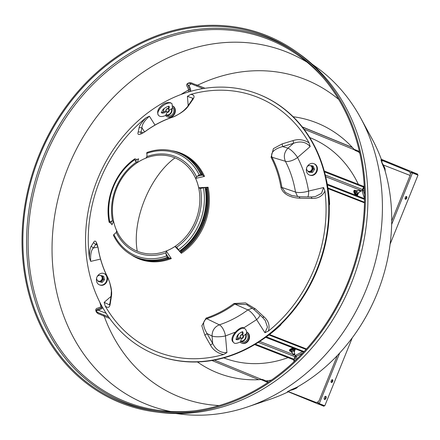 <?xml version="1.0" encoding="UTF-8"?>
<svg xmlns="http://www.w3.org/2000/svg" width="440" height="440" viewBox="0 0 440 440"><rect width="100%" height="100%" fill="white"/><g stroke="black" fill="none" stroke-linecap="round" stroke-linejoin="round"><path stroke-width="0.66" d="M324.297 399.278A1.677 0.891 112.3 0 0 325.474 398.019A1.677 0.891 112.3 0 0 325.507 396.325M324.324 397.579A1.677 0.891 -67.7 0 1 325.793 396.352A1.677 0.891 -67.7 0 1 325.991 398.233A1.677 0.891 -67.7 0 1 324.522 399.459A1.677 0.891 -67.7 0 1 324.324 397.579M406.709 198.165A1.48 0.786 112.3 0 0 406.538 196.51A1.48 0.786 112.3 0 0 405.24 197.593A1.48 0.786 112.3 0 0 405.411 199.254A1.48 0.786 112.3 0 0 406.709 198.165M405.191 199.056A1.48 0.786 112.3 0 0 406.192 197.956A1.48 0.786 112.3 0 0 406.241 196.493M332.679 381.398A1.48 0.786 112.3 0 0 332.508 379.736A1.48 0.786 112.3 0 0 331.21 380.826A1.48 0.786 112.3 0 0 331.381 382.481A1.48 0.786 112.3 0 0 332.679 381.398M331.161 382.289A1.48 0.786 112.3 0 0 332.161 381.183A1.48 0.786 112.3 0 0 332.211 379.72M396.347 165.468L393.811 164.434L396.347 165.468M411.939 172.75L410.894 172.909L411.889 172.601L412.137 171.99L410.57 172.782L411.939 172.75L418 175.12L412.456 172.959L391.661 224.433M352.286 337.766L324.808 405.774L319.264 403.612L317.784 402.43L318.368 404.08L318.615 403.469L324.159 405.636L323.911 406.247L288.42 391.82L318.351 404.074M339.73 352.963L319.264 403.612L318.109 402.562L318.604 403.469M418 175.12L390.115 244.139M324.159 405.636L318.329 403.249M381.343 159.379L417.681 174.152L381.293 159.258M302.258 126.896L352.352 147.406M411.889 172.601L417.434 174.768L417.681 174.152M309.777 137.583A118.245 100.166 111.3 0 1 358.364 184.338M306.807 348.574A118.245 100.166 111.3 0 1 306.3 348.876M288.035 357.632A118.245 100.166 111.3 0 1 223.784 357.885M194.271 237.924A21.742 18.414 111.3 0 1 193.919 237.188M206.041 206.135A21.742 18.414 111.3 0 1 206.795 205.827M193.963 238.332A21.742 18.414 111.3 0 1 193.595 237.633A21.742 18.414 -68.7 0 0 193.963 238.332M206.102 205.59A21.742 18.414 111.3 0 1 206.85 205.321A21.742 18.414 -68.7 0 0 206.102 205.59M329.197 204.078L329.615 204.243A136.692 115.792 111.3 0 0 325.837 177.43M280.506 324.715L280.88 324.858A136.692 115.792 111.3 0 1 262.592 339.455M280.88 324.858L281.221 324.016M329.23 205.194L329.615 204.243M206.877 204.963A21.742 18.414 -68.7 0 0 206.146 205.205M193.364 237.941A21.742 18.414 -68.7 0 0 193.743 238.618M202.901 219.901L203.896 220.308M202.472 223.295L201.509 222.893M202.747 219.846L203.621 220.209A1.655 1.403 111.3 0 0 203.495 220.154M202.868 220.006A1.655 1.403 111.3 0 1 203.247 220.049M201.591 225.385A3.955 3.35 111.3 0 1 200.954 224.895M203.522 218.014A3.955 3.35 111.3 0 1 204.32 218.053M168.619 111.166A1.645 1.397 -68.7 0 0 166.309 109.566A1.645 1.397 -68.7 0 0 168.619 111.166M161.293 112.547C160.985 112.948 162.047 112.629 164.489 111.601L165.93 110.941A1.975 1.672 111.3 0 1 166.238 109.467A1.975 1.672 111.3 0 1 168.185 108.537L168.938 106.233M169.323 109.912A1.975 1.672 111.3 0 1 169.015 111.386A1.975 1.672 111.3 0 1 167.068 112.321M172.893 106.134A6.094 5.165 111.3 0 1 173.206 115.06A6.094 5.165 111.3 0 1 167.371 116.87A6.094 5.165 111.3 0 1 165.528 115.522M172.887 105.991A6.094 5.165 111.3 0 1 173.696 115.253A6.094 5.165 111.3 0 1 167.86 117.057L167.371 116.87M169.059 110.005L172.48 108.444L172.04 103.813A8.894 4.274 -39.5 0 0 171.105 103.153A8.894 4.274 -39.5 0 0 161.59 106.942A8.894 4.274 -39.5 0 0 158.323 115.132C156.799 111.936 157.938 108.708 161.733 105.451C164.126 103.153 167.052 102.24 170.506 102.713L172.04 103.813M167.167 112.024L165.88 115.044A4.939 4.186 111.3 0 0 165.996 115.093A4.939 4.186 111.3 0 0 170.599 113.779A4.939 4.186 111.3 0 0 171.908 108.609M165.996 115.093L167.788 115.792A4.939 4.186 -68.7 0 0 172.997 113.685A4.939 4.186 -68.7 0 0 172.871 107.679A4.939 4.186 -68.7 0 0 172.755 107.542M163.597 112.063A4.939 4.186 111.3 0 1 163.999 108.713M165.913 114.708A4.609 3.905 -68.7 0 0 170.203 113.547A4.609 3.905 -68.7 0 0 171.49 108.752M163.735 111.997A4.609 3.905 111.3 0 1 164.197 108.543M242.528 331.843L242.105 334.659A1.975 1.672 111.3 0 0 240.422 335.632A1.975 1.672 111.3 0 0 240.174 337.398L236.148 339.394M243.183 335.923L246.351 333.971C246.879 331.914 246.466 330.209 245.102 328.845A8.894 4.538 -49.8 0 0 244.42 328.444A8.894 4.538 -49.8 0 0 235.411 333.305A8.894 4.538 -49.8 0 0 233.624 342.43C227.167 338.195 241.302 324.302 244.013 328.202L245.102 328.845M240.961 341.567L240.691 341.05L241.571 338.223M233.624 342.43C234.399 343.937 236.869 343.657 241.021 341.577L241.967 341.957A4.939 4.186 -68.7 0 0 247.374 339.51A4.939 4.186 -68.7 0 0 246.576 333.361A4.939 4.186 -68.7 0 0 246.483 333.284M245.845 334.092A4.939 4.186 111.3 0 1 245.218 339.4A4.939 4.186 111.3 0 1 240.691 341.418M237.952 338.861A4.939 4.186 111.3 0 1 238.491 334.274M240.691 341.05A4.609 3.905 -68.7 0 0 244.838 339.152A4.609 3.905 -68.7 0 0 245.454 334.274M238.106 338.773A4.609 3.905 111.3 0 1 238.948 333.806M240.988 332.293A4.609 3.905 111.3 0 1 242.589 332.084M98.511 281.127L99 281.314A2.965 2.514 -68.7 0 0 102.542 279.087A2.965 2.514 -68.7 0 0 101.156 275.792L100.667 275.605A2.965 2.965 0 0 0 96.723 277.607A2.965 2.965 0 0 0 98.511 281.127A2.965 2.514 -68.7 0 0 102.053 278.899A2.965 2.514 -68.7 0 0 100.667 275.605M97.768 280.704L98.026 281.341L99.286 281.572A3.119 2.64 -68.7 0 0 102.668 279.114A3.119 2.64 -68.7 0 0 100.87 275.545L99.49 275.402M98.192 280.978A3.119 2.64 -68.7 0 0 99.286 281.562L101.024 281.996L103.323 279.301L102.619 275.957L100.876 275.539A3.119 2.64 -68.7 0 0 100.337 275.495M102.619 275.957L103.758 276.403L104.467 279.747L102.168 282.442L98.026 281.341M103.323 279.301L104.467 279.747M101.024 281.996L102.168 282.442M308.445 171.292L308.935 171.479A2.965 2.514 -68.7 0 0 312.56 168.795A2.965 2.514 -68.7 0 0 311.086 165.957L310.602 165.764A2.965 2.965 0 0 0 306.581 168.168A2.965 2.965 0 0 0 308.445 171.292A2.965 2.514 -68.7 0 0 312.07 168.603A2.965 2.514 -68.7 0 0 310.602 165.764M307.846 170.973L308.325 171.837L309.639 171.793A3.119 2.64 -68.7 0 0 312.697 168.795A3.119 2.64 -68.7 0 0 310.382 165.66L310.222 165.649M308.127 171.144A3.119 2.64 -68.7 0 0 309.639 171.781L311.438 171.93L313.363 168.905L312.186 165.792L310.387 165.655A3.119 2.64 -68.7 0 0 310.266 165.66M312.186 165.792L313.324 166.238L314.507 169.351L312.576 172.376L309.469 172.282L308.325 171.837M313.363 168.905L314.507 169.351M311.438 171.93L312.576 172.376M97.267 276.524A6.094 5.165 111.3 0 1 103.922 273.515A6.094 5.165 111.3 0 1 105.567 274.637A6.094 5.165 111.3 0 1 106.002 282.117A6.094 5.165 111.3 0 1 99.49 284.867A6.094 5.165 111.3 0 1 97.851 283.745A6.094 5.165 111.3 0 1 96.63 278.146M103.922 273.515L104.412 273.707A6.094 5.165 111.3 0 1 106.057 274.824A6.094 5.165 111.3 0 1 106.491 282.31A6.094 5.165 111.3 0 1 99.979 285.06L99.49 284.867M246.543 331.947A6.094 5.165 111.3 0 1 247.39 341.226A6.094 5.165 111.3 0 1 241.549 343.035A6.094 5.165 111.3 0 1 240.152 342.155M246.543 331.898A6.094 5.165 111.3 0 1 247.88 341.418A6.094 5.165 111.3 0 1 242.039 343.222L241.549 343.035M307.197 166.689A6.094 5.165 111.3 0 1 313.858 163.68A6.094 5.165 111.3 0 1 315.502 164.802A6.094 5.165 111.3 0 1 315.937 172.282A6.094 5.165 111.3 0 1 309.425 175.032A6.094 5.165 111.3 0 1 307.78 173.91A6.094 5.165 111.3 0 1 306.565 168.311M313.858 163.68L314.347 163.873A6.094 5.165 111.3 0 1 315.992 164.989A6.094 5.165 111.3 0 1 316.426 172.475A6.094 5.165 111.3 0 1 309.914 175.225L309.425 175.032M240.488 335.731A1.645 1.397 -68.7 0 0 242.803 337.332A1.645 1.397 -68.7 0 0 240.488 335.731M243.441 335.786A1.975 1.672 111.3 0 1 243.194 337.552A1.975 1.672 111.3 0 1 241.511 338.531M294.277 354.107A0.825 0.303 161.8 0 0 293.37 354.442A0.825 0.303 161.8 0 0 293.277 354.838A0.825 0.303 161.8 0 0 293.634 354.871A0.825 0.303 161.8 0 0 294.712 354.37A0.825 0.303 161.8 0 0 294.277 354.107M293.205 354.794A0.99 0.369 -18.2 0 1 293.09 354.767A0.99 0.369 -18.2 0 1 292.969 354.651A0.99 0.369 -18.2 0 1 293.348 354.189A0.99 0.369 -18.2 0 1 294.294 353.887A0.99 0.369 -18.2 0 1 294.844 354.035A0.99 0.369 -18.2 0 1 294.817 354.2A0.99 0.369 -18.2 0 1 294.74 354.293M360.569 191.367A0.825 0.314 62.4 0 0 360.602 191.285A0.825 0.314 62.4 0 0 360.415 190.531A0.825 0.314 62.4 0 0 359.904 189.954A0.825 0.314 62.4 0 0 359.711 189.987A0.825 0.314 62.4 0 0 359.937 190.96A0.825 0.314 62.4 0 0 360.569 191.367A0.99 0.374 -117.6 0 1 360.558 191.472A0.99 0.374 -117.6 0 1 360.52 191.576A0.99 0.374 -117.6 0 1 360.465 191.626A0.99 0.374 -117.6 0 1 359.716 191.004A0.99 0.374 -117.6 0 1 359.491 189.921A0.99 0.374 -117.6 0 1 359.546 189.871A0.99 0.374 -117.6 0 1 359.722 189.877A0.99 0.374 -117.6 0 1 359.827 189.931M295.114 349.586A1.32 0.49 -18.2 0 1 295.191 349.685A1.32 0.49 -18.2 0 1 294.531 350.377M255.376 344.146L294.08 359.249L295.493 355.388A0.99 0.374 -117.6 0 1 296.269 356.45L295.036 356.889L294.261 359.502L294.75 360.998M304.079 351.566L266.365 336.848M303.573 352.11L265.694 337.326M294.734 357.049L295.036 356.889L295.993 359.805M293.574 359.513L294.025 361.686M294.261 359.502L293.452 359.925M254.628 344.591L293.266 359.673L294.08 359.249M357.693 193.847A1.32 0.501 -117.6 0 1 357.715 194.926A1.32 0.501 -117.6 0 1 357.588 194.948M362.582 189.118L363.275 190.608A0.99 0.369 -18.2 0 1 361.977 190.845L362.384 189.503L325.276 175.016M362.384 189.503L363.611 187.149L363.325 186.274L324.247 171.023M363.611 187.149L324.478 171.87M364.238 185.9L363.435 186.599M364.293 186.896L362.687 189.448L364.37 188.568M363.632 186.219L363.918 187.094M327.432 184.938L364.551 199.424M327.277 184.118L364.557 198.666M293.315 348.106A2.965 1.1 161.8 0 0 289.514 350.036A2.965 1.1 161.8 0 0 289.487 350.383L289.641 350.851A2.965 1.1 161.8 0 0 290.994 351.318M294.459 348.552A2.965 1.1 161.8 0 0 291.61 349.069A2.965 1.1 161.8 0 0 289.668 350.499A2.965 1.1 161.8 0 0 289.641 350.851M294.465 350.18A2.965 1.1 161.8 0 0 295.251 349.349A2.965 1.1 161.8 0 0 295.273 349.002A2.965 1.1 161.8 0 0 295.168 348.832M355.955 190.977A2.965 1.127 62.4 0 0 354.53 190.267L354.096 190.493A2.965 1.127 62.4 0 0 355.146 194.706A2.965 1.127 62.4 0 0 355.52 195.14M354.53 190.267A2.965 1.127 62.4 0 0 355.575 194.48A2.965 1.127 62.4 0 0 357.275 195.52A2.965 1.127 62.4 0 0 357.506 193.947M293.574 349.657L294.272 349.591L294.635 350.697L293.178 350.658L292.815 349.553L293.574 349.657M293.178 350.658L291.506 351.411L291.286 352.204L292.204 352.445A1.655 0.611 161.8 0 0 292.243 352.445M291.506 351.411L291.143 350.312L290.923 351.104L291.286 352.204L291.962 352.44A1.655 0.611 161.8 0 1 291.665 352.374L291.522 352.314M294.124 351.83A1.655 0.611 161.8 0 0 294.547 351.428A1.655 0.611 161.8 0 0 294.575 351.379L294.635 350.697M291.143 350.312L292.815 349.553M294.613 351.241A1.655 0.611 161.8 0 0 294.102 350.9M293.854 350.895A1.655 0.611 161.8 0 0 292.556 351.192M292.27 351.318A1.655 0.611 161.8 0 0 291.484 351.962M291.445 352.094A1.655 0.611 161.8 0 0 291.665 352.374M356.653 192.44L357.731 193.765L358.402 193.479L356.708 194.299L355.625 192.973L355.212 191.367L356.241 190.828L356.653 192.44L355.625 192.973M358.43 192.704L358.43 192.687A1.655 0.632 62.4 0 1 358.452 193.264A1.655 0.632 62.4 0 1 358.325 193.49L358.402 193.479M357.731 193.765L356.708 194.299M357.511 190.938A1.655 0.632 62.4 0 0 357.055 190.591A1.655 0.632 62.4 0 0 356.829 190.553L356.241 190.828M356.719 190.603A1.655 0.632 62.4 0 0 356.615 191.395L359.546 189.871M356.681 191.664A1.655 0.632 62.4 0 0 357.302 192.885M357.484 193.105A1.655 0.632 62.4 0 0 358.209 193.54M174.982 157.872A50.336 42.642 -68.7 0 0 116.666 188.386A50.336 42.642 -68.7 0 0 137.269 251.213A50.336 42.642 -68.7 0 0 195.591 220.698A50.336 42.642 -68.7 0 0 174.982 157.872A65.874 35.002 112.3 0 0 137.269 251.213M136.477 159.363L137.401 159.434L138.584 158.785L137.308 162.619L135.751 161.546L136.477 159.363L134.788 158.829C115.418 171.903 104.357 199.287 109.159 222.255L111.727 221.001L113.581 221.342L111.887 224.862L111.837 224.362M137.308 162.619A50.352 42.658 111.3 0 1 145.976 158.081L147.037 156.261M200.822 174.537L199.215 174.961L197.285 176.242L202.345 175.087L200.822 174.537A56.326 47.713 111.3 0 0 176.435 152.031C166.848 148.742 156.992 148.907 146.856 152.515L146.993 156.563L145.976 158.081M202.345 175.087L204.512 176.402L195.63 178.415L197.285 176.242M195.63 178.415A50.352 42.658 111.3 0 1 198.693 187.754L208.065 187.231L207.251 188.034L205.079 187.517L200.42 188.474L198.693 187.754M97.416 179.531A139.986 118.586 111.3 0 1 258.065 94.061A139.986 118.586 111.3 0 1 316.91 269.401A139.986 118.586 111.3 0 1 156.261 354.866A139.986 118.586 111.3 0 1 97.416 179.531M258.065 94.061L258.555 94.254A139.986 118.586 111.3 0 1 317.4 269.588A139.986 118.586 111.3 0 1 156.75 355.058L156.261 354.866M105.226 306.064L104.159 302.352L109.307 304.816L109.962 303.017L110.198 304.046C109.643 307.659 107.982 308.33 105.226 306.064A136.846 115.929 -68.7 0 0 155.903 351.346A136.846 115.929 -68.7 0 0 223.586 354.525C217.514 353.183 213.136 350.036 210.452 345.098L204.864 335.214L201.828 325.804L206.129 318.065A106.948 90.596 -68.7 0 0 234.042 303.457L245.564 302.923L255.288 308.836L264.16 316.998C268.62 321.013 270.023 325.71 268.373 331.095A136.846 115.929 -68.7 0 0 324.929 191.12C322.361 196.174 318.07 198.611 312.065 198.435L299.981 198.204C292.941 197.951 283.333 195.492 280.951 187.363A106.948 90.596 -68.7 0 0 271.084 157.289L273.411 148.632L282.166 143.886L293.09 140.569C298.469 138.842 303.804 139.607 309.1 142.868A136.846 115.929 -68.7 0 0 258.429 97.587A136.846 115.929 -68.7 0 0 190.74 94.402C194.271 94.76 194.97 96.465 192.83 99.523L188.623 105.584C185.994 109.764 180.763 113.597 172.915 117.095A106.948 90.596 -68.7 0 0 145.002 131.697C139.321 135.278 137.055 135.366 138.204 131.962L139.123 127.622C139.491 125.488 141.768 122.227 145.954 117.838L149.38 116.21C144.48 120.637 141.994 124.482 141.928 127.749L139.123 127.622M205.079 187.517A56.326 47.713 111.3 0 1 179.388 251.097L181.33 252.181L181.368 253.308L179.19 250.982M178.53 250.278L174.966 246.477A50.352 42.658 111.3 0 1 166.298 251.009L171.314 258.572L167.343 257.4L166.474 255.987L165.979 253.721L166.298 251.009M205.782 189.844L206.311 189.816M181.902 250.25L181.561 249.882M309.1 142.868L310.167 146.575C305.993 141.928 300.459 140.828 293.579 143.275L293.09 140.569M299.316 196.757L311.421 196.988L315.249 196.592L321.47 193.402L323.604 187.545L324.929 191.12M311.218 197.065L312.065 198.435M96.591 243.172L93.324 248.045C91.146 250.338 90.277 254.788 90.722 261.388L89.397 257.812C89.43 251.768 90.035 247.891 91.218 246.186L93.505 242.594C94.996 239.465 96.531 241.197 98.098 247.797A106.948 90.596 -68.7 0 0 107.96 277.871C111.172 285.868 112.294 292.215 111.32 296.912L110.198 304.046M97.895 246.978L93.324 248.045L91.218 246.186M268.373 331.095L264.946 332.723L267.471 327.151L265.232 320.54M262.614 317.361L264.16 316.998M206.129 318.065L206.778 318.72C201.416 321.569 203.775 328.07 207.103 333.597L212.685 343.486L210.452 345.098M204.864 335.214L207.103 333.597L212.042 336.012L212.685 343.486C215.958 349.987 220.698 353.029 226.919 352.616L223.586 354.525M187.715 106.183L191.939 100.1L192.83 99.523M191.945 100.1L192.764 98.214L187.407 96.311L190.74 94.402M116.155 232.711L116.644 230.681A50.352 42.658 111.3 0 1 113.581 221.342M145.954 117.838A136.846 115.929 -68.7 0 0 89.397 257.812M140.894 133.887L140.795 133.864C140.811 134.189 142.246 133.425 145.085 131.571C153.906 125.065 163.262 120.17 173.162 116.886C175.203 116.507 182.303 112.338 185.18 109.148L188.623 105.584M144.59 131.929L141.928 127.749L141.009 132.088L138.204 131.962M143.242 132.82L141.009 132.088L140.839 133.859M253.737 309.199L255.288 308.836M247.462 305.008L246.571 304.59L234.812 304.057L234.042 303.457M97.499 245.311L95.607 244.453L93.505 242.594M109.962 303.012L111.084 295.873L111.32 296.912M299.139 196.834L299.981 198.204M280.951 187.363L281.919 187.457L285.401 192.423L291.814 195.569M297.677 196.674L295.488 192.032A108.719 92.097 -68.7 0 0 285.401 161.282C283.399 156.492 284.24 152.125 287.936 148.176L282.656 146.591C276.721 148.187 269.946 151.509 272.014 157.256L285.401 161.282A9.883 4.219 152.5 0 0 297.561 157.52A9.883 2.767 49 0 0 287.936 148.176L293.579 143.275L282.656 146.591L282.166 143.886M174.966 246.477L176.919 247.352M116.644 230.681L116.325 232.474L113.905 234.46A55.077 46.657 -68.7 0 0 166.474 255.987M135.008 158.829L134.86 159.599L135.751 161.546M138.188 159.121L138.584 158.785A56.865 48.169 111.3 0 0 137.753 159.346M111.694 223.916A56.865 48.169 111.3 0 0 111.887 224.862L111.48 223.581L109.324 222.409M113.905 234.46L113.421 235.252C118.415 245.421 125.769 252.643 135.487 256.927L135.8 257.065A56.337 47.724 -68.7 0 0 166.821 257.829L168.3 258.451A56.386 47.767 111.3 0 1 137.247 257.68A56.386 47.767 111.3 0 1 136.526 257.367M179.388 251.097L176.71 247.159A51.744 43.835 111.3 0 0 197.038 221.287A51.744 43.835 111.3 0 0 200.42 188.474L200.712 188.485M226.919 352.616L225.484 335.923A9.883 2.64 175.1 0 1 212.042 336.012C212.141 330.583 214.566 326.86 219.323 324.836A9.883 4.301 -108.2 0 1 225.484 335.923L235.015 332.25M252.351 308.138L247.863 309.903A108.719 92.097 -68.7 0 1 219.323 324.836L206.778 318.72A107.404 90.987 -68.7 0 0 234.812 304.057L247.863 309.903A9.883 3.13 -126.5 0 1 256.614 319.632A9.883 4.46 147.5 0 0 260.084 315.161M307.852 196.917A9.883 4.538 76.8 0 0 308.561 191.065C306.565 179.009 302.902 167.827 297.561 157.52L310.167 146.575M177.496 152.411A56.386 47.767 111.3 0 1 178.239 152.669A56.386 47.767 111.3 0 1 202.257 174.399L200.75 173.855A56.337 47.724 -68.7 0 0 176.754 152.141A56.337 47.724 -68.7 0 0 176.594 152.086M180.895 251.719L181.33 252.181A56.403 47.779 -68.7 0 0 207.251 188.034L206.608 188.078M180.466 250.69A56.337 47.724 -68.7 0 0 205.573 188.551L207.081 189.112A56.386 47.767 111.3 0 1 181.957 251.306L180.466 250.69M271.084 157.289L272.014 157.256A107.404 90.987 -68.7 0 1 281.919 187.457L295.488 192.032A9.883 3.009 170.7 0 0 308.561 191.065L323.604 187.545M200.976 173.938A55.402 46.931 -68.7 0 0 198 169.081M162.905 258.995A55.402 46.931 -68.7 0 0 166.996 257.901M205.744 189.574L207.081 189.112M181.324 250.058L181.957 251.306M181.352 250.041L181.566 250.492A55.402 46.931 -68.7 0 0 206.245 189.42L205.744 189.602M188.43 90.008A170.726 144.623 111.3 0 0 180.895 94.534A170.726 144.623 111.3 0 1 189.706 89.293L189.893 91.553L189.706 89.293A170.726 144.623 111.3 0 0 180.895 94.534A170.726 144.623 111.3 0 1 189.706 89.293L187.792 84.948C187.347 83.331 188.238 82.868 190.46 83.55L196.262 85.866A170.726 144.623 111.3 0 1 306.345 79.926A170.726 144.623 111.3 0 1 338.673 99.396A170.726 144.623 111.3 0 0 196.262 85.866A170.726 144.623 111.3 0 1 306.345 79.926A170.726 144.623 111.3 0 1 338.673 99.396A170.726 144.623 111.3 0 0 197.56 85.228L192.924 83.622C189.695 81.406 184.877 83.919 187.275 86.576L188.744 89.887L188.43 90.008L188.601 91.938M359.596 152.317L355.053 150.409A134.481 113.922 111.3 0 0 293.139 116.738A134.481 113.922 111.3 0 1 355.053 150.409A134.481 113.922 111.3 0 0 293.139 116.738A134.481 113.922 111.3 0 1 317.46 123.167A134.481 113.922 111.3 0 1 354.068 149.287L356.702 151.085M287.76 52.437A189.58 160.595 111.3 0 1 307.032 62.172A189.58 160.595 111.3 0 0 68.123 167.349A189.58 160.595 111.3 0 1 307.032 62.172A189.58 160.595 111.3 0 0 287.76 52.437A189.58 160.595 111.3 0 0 68.123 167.349A189.58 160.595 111.3 0 0 145.734 403.975A189.58 160.595 111.3 0 1 68.123 167.349A189.58 160.595 111.3 0 1 287.76 52.437M170.676 411.499A189.58 160.595 111.3 0 1 145.734 403.975A189.58 160.595 111.3 0 0 170.676 411.499A189.58 160.595 111.3 0 1 68.123 167.349A189.58 160.595 111.3 0 0 170.676 411.499M101.701 305.811L100.991 306.433L101.129 306.741L97.752 308.159C94.166 308.445 95.859 313.632 99.748 314.237L104.214 316.267A170.726 144.623 111.3 0 0 178.437 396.5A170.726 144.623 111.3 0 0 219.17 405.554A170.726 144.623 111.3 0 1 103.725 314.902L108.543 316.839L103.725 314.902A170.726 144.623 111.3 0 0 219.17 405.554A170.726 144.623 111.3 0 1 178.437 396.5A170.726 144.623 111.3 0 1 103.725 314.902L97.922 312.587C95.843 311.548 95.53 310.591 96.982 309.711L101.409 307.841L102.355 306.999L101.409 307.841A170.726 144.623 111.3 0 1 99.82 302.242A170.726 144.623 111.3 0 0 101.409 307.841L102.355 306.999M270.264 40.056A194.75 164.972 111.3 0 1 298.798 55.831A194.75 164.972 111.3 0 1 324.027 78.733A194.75 164.972 111.3 0 0 298.798 55.831A194.75 164.972 111.3 0 1 324.027 78.733A194.75 164.972 111.3 0 0 298.798 55.831A194.75 164.972 111.3 0 0 44.633 158.103A194.75 164.972 111.3 0 1 298.798 55.831A194.75 164.972 111.3 0 0 270.264 40.056A194.75 164.972 111.3 0 0 44.633 158.103A194.75 164.972 111.3 0 0 124.361 401.181A194.75 164.972 111.3 0 1 44.633 158.103A194.75 164.972 111.3 0 1 270.264 40.056M194.398 410.828A194.75 164.972 111.3 0 1 160.331 410.586A194.75 164.972 111.3 0 1 124.361 401.181A194.75 164.972 111.3 0 0 160.331 410.586A194.75 164.972 111.3 0 1 44.633 158.103A194.75 164.972 111.3 0 0 160.331 410.586A194.75 164.972 111.3 0 0 194.398 410.828A194.75 164.972 111.3 0 1 160.331 410.586A194.75 164.972 111.3 0 0 194.398 410.828M270.083 38.83A195.828 165.891 111.3 0 1 297.479 53.774A195.828 165.891 111.3 0 0 43.203 157.531A195.828 165.891 111.3 0 1 297.479 53.774A195.828 165.891 111.3 0 0 270.083 38.83A195.828 165.891 111.3 0 0 43.203 157.531A195.828 165.891 111.3 0 0 123.371 401.951A195.828 165.891 111.3 0 1 43.203 157.531A195.828 165.891 111.3 0 1 270.083 38.83M157.96 411.202A195.828 165.891 111.3 0 1 123.371 401.951A195.828 165.891 111.3 0 0 157.96 411.202A195.828 165.891 111.3 0 1 43.203 157.531A195.828 165.891 111.3 0 0 157.96 411.202M267.366 36.911A196.631 166.568 111.3 0 1 296.18 52.833A196.631 166.568 111.3 0 1 348.876 279.78A196.631 166.568 111.3 0 1 156.371 411.015A196.631 166.568 111.3 0 1 120.054 401.522A196.631 166.568 111.3 0 1 39.556 156.096A196.631 166.568 111.3 0 1 267.366 36.911A196.631 166.568 111.3 0 1 296.18 52.833A196.631 166.568 111.3 0 1 347.864 282.332A196.631 166.568 111.3 0 1 156.371 411.015A196.631 166.568 111.3 0 1 39.556 156.096A196.631 166.568 111.3 0 1 296.18 52.833A196.631 166.568 111.3 0 1 348.876 279.78A196.631 166.568 111.3 0 1 156.371 411.015A196.631 166.568 111.3 0 1 120.054 401.522A196.631 166.568 111.3 0 1 39.556 156.096A196.631 166.568 111.3 0 1 267.366 36.911M381.849 160.781A171.606 145.371 111.3 0 0 372.014 138.776A171.606 145.371 111.3 0 1 381.849 160.781A171.606 145.371 111.3 0 0 372.014 138.776A171.606 145.371 111.3 0 1 381.541 159.923L381.205 159.989C380.468 158.796 382.179 163.999 383.213 166.1L384.665 169.367M119.68 402.446A197.626 167.415 111.3 0 1 38.775 155.777A197.626 167.415 111.3 0 1 267.74 35.987A197.626 167.415 111.3 0 1 296.703 51.992A197.626 167.415 111.3 0 1 349.663 280.088A197.626 167.415 111.3 0 1 156.184 411.989A197.626 167.415 111.3 0 1 119.68 402.446A197.626 167.415 111.3 0 1 38.775 155.777A197.626 167.415 111.3 0 1 267.74 35.987A197.626 167.415 111.3 0 1 296.703 51.992A197.626 167.415 111.3 0 1 348.645 282.651A197.626 167.415 111.3 0 1 156.184 411.989A197.626 167.415 111.3 0 1 38.775 155.777A197.626 167.415 111.3 0 1 296.703 51.992A197.626 167.415 111.3 0 1 349.663 280.088A197.626 167.415 111.3 0 1 156.184 411.989A197.626 167.415 111.3 0 1 119.68 402.446M288.464 391.705A171.606 145.371 111.3 0 1 270.375 399.174A171.606 145.371 111.3 0 0 288.464 391.705A171.606 145.371 111.3 0 1 270.375 399.174L247.681 406.874A190.542 161.414 111.3 0 1 180.681 414.117L175.906 413.523L180.681 414.117A190.542 161.414 111.3 0 0 247.681 406.874A190.542 161.414 111.3 0 1 180.681 414.117A190.542 161.414 111.3 0 0 247.681 406.874A190.542 161.414 111.3 0 0 360.536 117.739A190.542 161.414 111.3 0 1 366.245 289.416A190.542 161.414 111.3 0 1 247.681 406.874A190.542 161.414 111.3 0 0 360.536 117.739A190.542 161.414 111.3 0 1 366.245 289.416A190.542 161.414 111.3 0 1 247.681 406.874L270.375 399.174A171.606 145.371 111.3 0 0 287.755 392.046L287.529 391.848C286.149 392.255 290.972 389.73 293.205 388.877L296.791 387.321A171.606 145.371 111.3 0 0 377.157 293.392A171.606 145.371 111.3 0 1 295.993 387.767A171.606 145.371 111.3 0 0 384.731 169.659L385.006 168.564L385.231 171.402M299.486 53.983A196.768 166.683 111.3 0 1 352.22 281.083A196.768 166.683 111.3 0 1 159.577 412.412L156.184 411.989A197.626 167.415 111.3 0 1 38.775 155.777A197.626 167.415 111.3 0 1 296.703 51.992A197.626 167.415 111.3 0 1 348.645 282.651A197.626 167.415 111.3 0 1 156.184 411.989L159.577 412.412A196.768 166.683 111.3 0 0 351.208 283.641A196.768 166.683 111.3 0 1 159.577 412.412A196.768 166.683 111.3 0 0 352.22 281.083A196.768 166.683 111.3 0 0 299.486 53.983A196.768 166.683 111.3 0 1 351.208 283.641A196.768 166.683 111.3 0 0 299.486 53.983L296.703 51.992L299.486 53.983M316.162 67.023A190.542 161.414 111.3 0 1 360.536 117.739A190.542 161.414 111.3 0 0 316.162 67.023A190.542 161.414 111.3 0 1 360.536 117.739A190.542 161.414 111.3 0 0 316.162 67.023L312.246 64.224L316.162 67.023M382.701 164.747L410.097 175.439L382.701 164.747L410.097 175.439L391.721 220.924L410.097 175.439A3.295 2.789 111.3 0 0 408.749 171.325A3.295 2.789 111.3 0 1 410.097 175.439A3.295 2.789 111.3 0 0 408.749 171.325A3.295 2.789 111.3 0 1 410.097 175.439L383.477 165.049A1.645 1.243 -23.7 0 0 383.213 166.1M337.343 355.514L319.286 400.202A3.295 2.789 111.3 0 1 315.507 402.209A3.295 2.789 111.3 0 1 315.469 402.199A3.295 2.789 111.3 0 0 315.507 402.209A3.295 2.789 111.3 0 1 315.469 402.199A3.295 2.789 111.3 0 0 315.507 402.209A3.295 2.789 111.3 0 0 319.286 400.202A3.295 2.789 111.3 0 1 315.507 402.209A3.295 2.789 111.3 0 0 319.286 400.202L337.343 355.514M381.661 160.237L408.749 171.325L381.661 160.237M271.381 380.122A136.598 115.715 111.3 0 1 266.057 380.903L262.515 379.445A134.481 113.922 111.3 0 1 197.423 361.95A134.481 113.922 111.3 0 0 261.03 379.561L267.867 382.525M382.454 161.018L382.129 160.936C380.848 159.715 382.102 163.537 383.477 165.049L385.006 168.564M381.612 160.121L382.498 161.04M381.354 160.633L382.129 160.936A1.645 1.645 106.5 0 1 381.205 159.989M268.62 382.019L262.515 379.445A134.481 113.922 111.3 0 1 216.706 372.537A134.481 113.922 111.3 0 1 197.423 361.95A134.481 113.922 111.3 0 0 262.515 379.445L268.642 382.002M189.893 91.553L189.706 89.293L187.792 84.948C187.347 83.331 188.238 82.868 190.46 83.55L203.032 88.589M359.398 151.459L354.068 149.287M358.627 151.91A136.598 115.715 111.3 0 1 359.849 153.472M103.725 314.902L97.922 312.587C95.843 311.548 95.53 310.591 96.982 309.711L98.225 310.195C95.557 310.596 95.871 311.559 99.165 313.071L97.922 312.587C95.843 311.548 95.53 310.591 96.982 309.711L101.409 307.841A170.726 144.623 111.3 0 1 99.82 302.242A170.726 144.623 111.3 0 0 100.991 306.433M384.472 168.779A171.606 145.371 111.3 0 1 377.157 293.392A171.606 145.371 111.3 0 0 384.472 168.779A171.606 145.371 111.3 0 1 295.993 387.767M262.515 379.445L268.68 381.981M298.254 386.485L296.23 388.284L292.666 389.807C290.609 389.994 287.056 391.853 288.849 391.804L315.469 402.199M288.068 391.501L288.849 391.804M296.23 388.284L296.538 387.481M291.891 389.505L292.666 389.807A1.645 1.232 67 0 1 293.205 388.877M288.794 391.787A1.645 1.645 -73.5 0 0 288.701 391.754L288.701 391.754A1.645 1.645 -73.5 0 0 287.529 391.848M287.947 391.958L289.267 391.925M189.706 89.293L187.792 84.948C187.347 83.331 188.238 82.868 190.46 83.55L196.262 85.866M98.225 310.195L101.788 308.666L102.795 307.775M104.214 316.267L109.687 318.439M39.556 156.096A196.631 166.568 111.3 0 1 296.18 52.833A196.631 166.568 111.3 0 1 347.864 282.332A196.631 166.568 111.3 0 1 156.371 411.015A196.631 166.568 111.3 0 1 39.556 156.096M190.751 91.311L190.559 88.946L189.035 85.432L191.163 83.831M205.029 88.275L197.56 85.228M96.982 309.711L106.156 313.291L96.982 309.711L101.409 307.841M410.322 173.393L410.57 172.782L410.053 172.573M354.569 149.853L304.002 129.151M214.346 360.08L261.784 379.506M317.268 402.221L317.784 402.43L318.032 401.819M211.943 360.509L258.786 379.687L211.943 360.509M352.512 147.576L302.385 127.05M166.375 111.557A4.939 2.376 -39.5 0 1 161.893 112.987A4.939 2.376 -39.5 0 1 161.42 112.673M169.037 106.387A4.939 2.376 -39.5 0 1 168.591 109.186M240.719 337.882A4.939 2.525 -49.8 0 1 236.549 339.636A4.939 2.525 -49.8 0 1 236.192 339.427C235.615 340.549 236.858 335.489 237.93 334.934C237.903 333.85 243.76 330.875 242.578 331.881A4.939 2.525 -49.8 0 1 242.611 335.192M302.533 351.703L295.493 355.388L293.986 354.8M259.699 341.413L292.875 354.365M297.039 358.793L296.269 356.45L302.605 353.133M306.048 349.421L268.95 334.939M258.253 342.353L294.855 356.637M360.135 190.124L361.977 190.845L364.54 198.66M359.524 189.888L325.666 176.671M364.535 194.458L363.275 190.608L364.425 190.009M364.507 202.246L327.954 187.979M291.269 351.291C289.724 350.312 290.554 349.514 293.755 348.893L294.734 349.36L294.448 350.125A2.217 0.82 161.8 0 0 293.838 349.206A2.217 0.82 161.8 0 0 291.005 350.097A2.217 0.82 161.8 0 0 290.972 351.257M293.695 348.915A2.151 0.797 161.8 0 0 291.308 349.558A2.151 0.797 161.8 0 0 290.472 350.697M357.203 194.711A2.217 0.842 62.4 0 0 357.467 193.963L357.104 194.904C355.229 194.134 354.525 192.742 355.009 190.724L355.916 190.999A2.217 0.842 62.4 0 0 355.195 190.762A2.217 0.842 62.4 0 0 355.421 193.072A2.217 0.842 62.4 0 0 357.203 194.711M354.926 190.977A2.151 0.82 62.4 0 0 355.146 193.215A2.151 0.82 62.4 0 0 356.879 194.81M112.525 220.88A51.744 43.835 111.3 0 1 115.907 188.067A51.744 43.835 111.3 0 1 136.235 162.195M146.993 156.563A51.744 43.835 111.3 0 1 196.62 176.88M134.86 159.599A55.077 46.657 -68.7 0 0 113.377 187.033A55.077 46.657 -68.7 0 0 109.742 221.771M171.314 258.572A56.865 48.169 111.3 0 1 138.677 258.77A56.865 48.169 111.3 0 1 131.456 254.931M172.117 150.766A56.865 48.169 111.3 0 1 181.28 153.323A56.865 48.169 111.3 0 1 204.512 176.402M208.065 187.231A56.865 48.169 111.3 0 1 181.368 253.308M172.915 117.095L173.421 116.886M145.387 131.555L145.002 131.697M98.098 247.797L98.28 248.149M108.185 278.355L107.96 277.871M165.946 252.791A51.744 43.835 111.3 0 1 116.325 232.474M203.17 175.61A56.403 47.779 -68.7 0 0 178.629 152.801L178.239 152.669M110.764 223.003L111.727 221.001M137.247 257.68L137.626 257.846A56.403 47.779 -68.7 0 0 169.796 258.214M168.839 258.027L165.979 253.721M188.199 105.49L187.407 96.311M155.012 125.059L149.38 116.21M243.518 328.042L256.614 319.632L264.946 332.723M110.996 296.417L104.159 302.352M100.529 259.094L90.722 261.388M199.215 174.961A55.077 46.657 -68.7 0 0 146.641 153.439M178.255 249.827A55.077 46.657 -68.7 0 0 203.374 187.655M167.343 257.4A56.326 47.713 111.3 0 1 135.487 256.927M97.922 312.587L99.165 313.071M187.792 84.948L189.035 85.432M161.37 112.618L162.663 110.105C163.13 108.482 169.422 105.451 169.076 106.398L168.993 106.326M158.323 115.132C159.836 117.002 162.47 117.013 166.221 115.159M292.969 354.651L291.94 351.511M294.844 354.035L293.816 350.895M360.465 191.626L357.533 193.155M306.477 348.948L269.511 334.516M328.059 188.617L364.496 202.84M356.939 195.696L357.275 195.52M265.26 320.584L262.713 317.57L253.836 309.408L246.598 304.601M111.084 295.878L111.293 291.885C111.573 291.357 111.029 288.173 109.648 282.326L107.987 278.168C103.18 268.868 99.875 258.786 98.071 247.935L96.663 243.194M299.338 196.757L291.17 195.36M176.435 152.031L176.754 152.141M372.014 138.776L360.536 117.739L372.014 138.776"/></g></svg>
